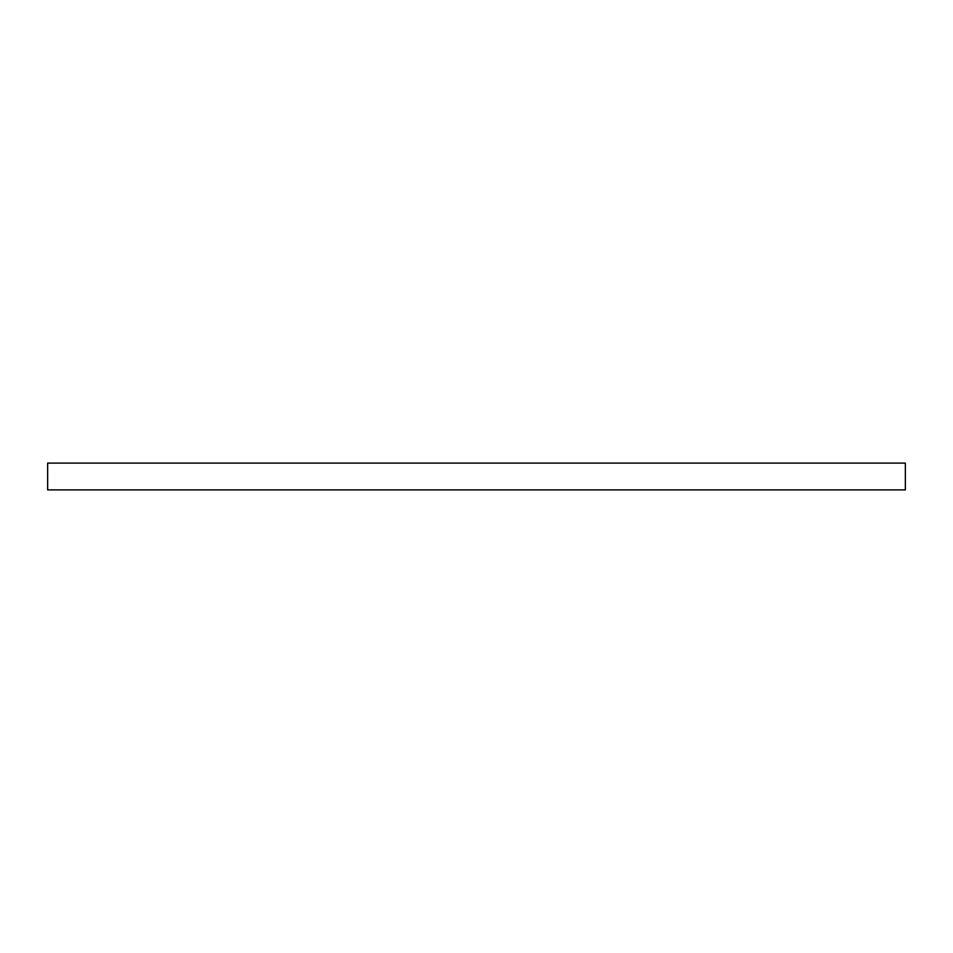 <?xml version="1.0" encoding="UTF-8"?>
<svg xmlns="http://www.w3.org/2000/svg" width="953" height="953" viewBox="0 0 953 953"><rect width="100%" height="100%" fill="white"/><g stroke="black" fill="none" stroke-linecap="round" stroke-linejoin="round"><path stroke-width="1.43" d="M47.65 463.098L47.65 489.902L905.35 489.902L905.35 463.098L47.65 463.098"/></g></svg>
